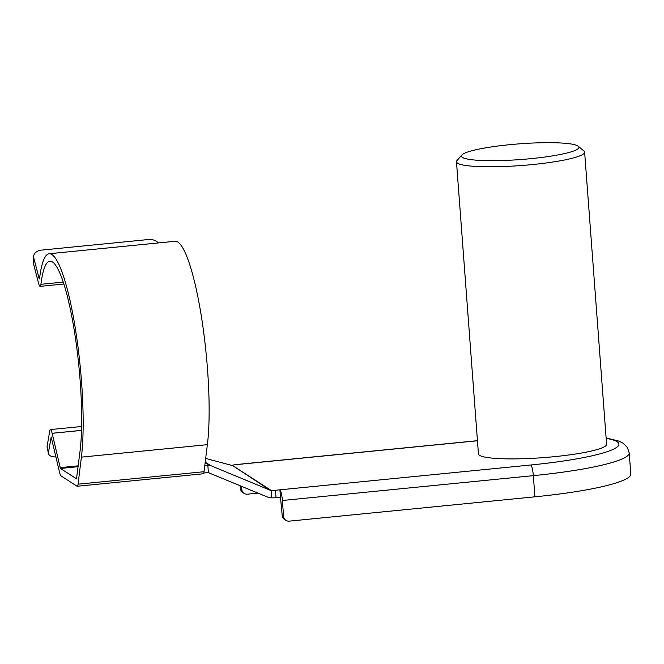 <?xml version="1.0" encoding="UTF-8"?>
<svg xmlns="http://www.w3.org/2000/svg" width="664" height="664" viewBox="0 0 664 664"><rect width="100%" height="100%" fill="white"/><g stroke="black" fill="none" stroke-linecap="round" stroke-linejoin="round"><path stroke-width="1" d="M204.794 465.472L207.832 465.173L208.396 472.635A2.141 2.092 -57.2 0 0 207.923 472.627L203.765 473.034M276 497.676A5.353 0.714 175.7 0 1 271.41 497.834L271.178 490.439A5.353 0.714 -4.3 0 0 275.444 490.264L276 497.676L280.465 497.236L282.217 515.48L283.586 516.368L282.391 500.49A9.636 1.66 -95.7 0 0 279.909 489.824L280.465 497.236M208.396 472.635L268.58 497.502L271.41 497.834M207.367 444.672L81.39 457.139A114.59 19.754 -95.7 0 0 75.472 329.336A114.59 19.754 -95.7 0 0 49.194 253.739L175.163 241.273A114.59 19.754 -95.7 0 1 201.449 316.869A114.59 19.754 -95.7 0 1 207.367 444.672L204.031 471.714A9.636 1.66 84.3 0 1 203.217 473.789L77.24 486.255A9.636 1.66 -95.7 0 1 77.007 486.189L60.98 475.856A9.636 1.66 -95.7 0 1 59.519 472.228L51.178 437.02L48.431 452.533A9.636 5.063 168.2 0 0 48.447 453.57A9.636 5.063 168.2 0 0 55.967 456.915M49.194 253.739A114.59 19.754 -95.7 0 0 39.566 278.448L39.383 278.905L39.043 278.233L33.806 258.047L33.349 263.16L38.587 283.337A9.636 1.66 -95.7 0 0 40.122 286.367A9.636 1.66 -95.7 0 0 40.936 284.292L63.279 282.076M78.12 466.692L60.416 468.444L76.501 478.802L80.02 451.296A107.095 18.459 -95.7 0 0 74.492 331.851A107.095 18.459 -95.7 0 0 49.933 261.201A107.095 18.459 -95.7 0 0 40.936 284.292M60.416 468.444L52.141 433.31A107.095 18.459 -95.7 0 1 52.132 433.277A9.636 1.66 -95.7 0 0 50.431 429.575A9.636 1.66 -95.7 0 0 49.7 431.135L47.119 446.283L48.431 452.533M77.24 486.255A9.636 1.66 -95.7 0 0 78.053 484.18L204.031 471.714M81.39 457.139L78.053 484.18M207.832 465.173L209.293 465.24L205.151 462.576M205.209 462.136L210.413 465.497L270.057 490.19L232.184 465.29L271.178 490.439M205.666 458.409L231.495 465.315M584.627 152.156L606.589 444.257A64.259 8.59 175.7 0 1 554.291 456.674A64.259 8.59 175.7 0 1 478.437 453.894L456.475 161.792A64.259 8.59 -4.3 0 0 532.329 164.572A64.259 8.59 -4.3 0 0 584.627 152.156A64.259 8.59 -4.3 0 0 583.955 151.043L578.269 146.246A58.905 7.877 -4.3 0 0 519.563 143.831A58.905 7.877 -4.3 0 0 461.87 155.002A58.905 7.877 -4.3 0 0 530.951 158.646A58.905 7.877 -4.3 0 0 578.269 146.246M477.449 440.763L235.786 464.684A5.353 0.714 -4.3 0 0 232.184 465.29M275.444 490.264L530.851 464.991A108.166 14.459 -4.3 0 0 606.141 438.331M240.401 488.505L241.771 489.393A5.353 5.229 122.8 0 0 244.12 493.369L242.742 492.481A5.353 5.229 -57.2 0 1 240.401 488.505L240.194 485.749M461.87 155.002L456.973 160.597A64.259 8.59 -4.3 0 0 456.475 161.792M283.586 516.368A5.353 5.229 122.8 0 0 289.238 521.14L534.918 496.821A117.802 15.753 -4.3 0 0 630.8 474.054L629.206 452.889A117.802 15.753 175.7 0 1 533.333 475.648L282.391 500.49M270.854 490.414L270.057 490.19M210.413 465.497L209.293 465.24M33.349 263.16A9.636 7.03 -174.9 0 1 33.2 261.359L33.656 256.254A9.636 7.03 5.1 0 0 33.806 258.047M158.339 242.941A9.636 7.03 5.1 0 0 148.52 239.521L41.442 250.12A9.636 7.03 5.1 0 0 33.656 256.254M48.447 453.57L47.136 447.329A9.636 5.063 -11.8 0 1 47.119 446.283M241.771 489.393L241.538 486.305M240.252 464.244A9.636 1.66 -95.7 0 0 240.019 464.177A9.636 1.66 -95.7 0 0 239.804 464.285M244.12 493.369A5.353 5.229 122.8 0 0 247.423 494.165L257.989 493.12M285.935 520.344L284.557 519.456A5.353 5.229 -57.2 0 1 282.217 515.48M534.918 496.821L533.333 475.648A9.636 1.66 84.3 0 0 530.851 464.991M39.043 278.233L39.599 278.183M81.498 430.405L52.141 433.31M81.498 430.363L52.132 433.277M60.092 467.639L78.227 465.837M629.206 452.889L627.43 447.511L623.23 443.286L619.039 441.128L606.116 437.966M240.019 464.177L477.441 440.68M63.902 284.018L40.122 286.367M81.597 426.495L50.431 429.575"/></g></svg>
